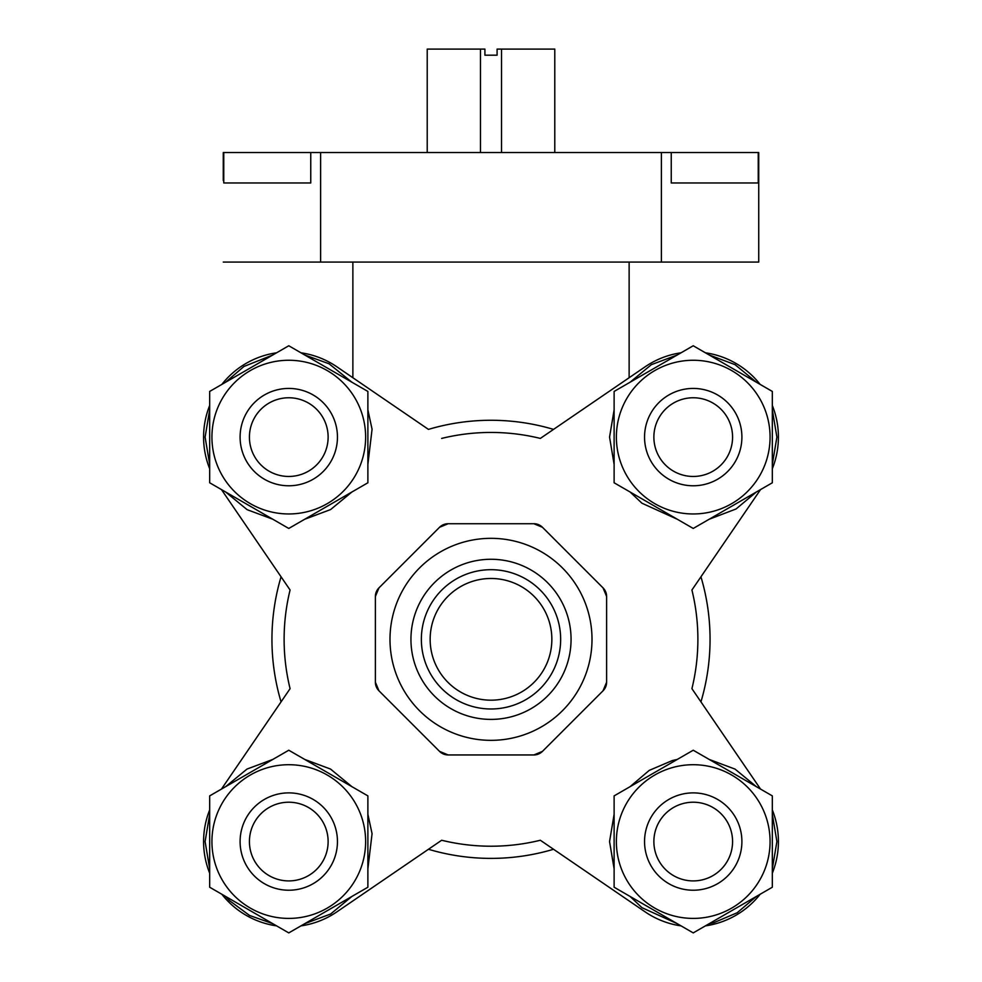 <?xml version="1.0" encoding="UTF-8"?>
<svg xmlns="http://www.w3.org/2000/svg" width="982" height="982" viewBox="0 0 982 982"><rect width="100%" height="100%" fill="white"/><g stroke="black" fill="none" stroke-linecap="round" stroke-linejoin="round"><path stroke-width="1.47" d="M501.52 152.541L501.52 49.1L497.088 49.1L497.088 55.188L484.912 55.188L484.912 49.1L480.48 49.1L480.48 152.541M427.219 152.541L427.219 49.1L480.48 49.1M501.52 49.1L554.781 49.1L554.781 152.541M223.27 168.364L223.27 152.541L758.73 152.541L758.73 262.071L661.377 262.071L661.377 152.541M223.27 152.541L223.27 180.528M223.761 152.541L223.761 182.971L310.754 182.971L310.754 152.541M223.27 262.071L661.377 262.071M671.246 152.541L671.246 182.971L758.239 182.971L758.239 152.541M772.331 468.721A85.189 85.189 0 0 0 772.331 405.492L772.331 391.437L760.154 384.416A85.189 85.189 0 0 0 705.395 352.796L693.231 345.762L681.054 352.796A85.189 85.189 0 0 0 645.162 366.777L626.97 379.212M772.331 873.182A85.189 85.189 0 0 0 772.331 809.941L772.331 795.886L760.547 789.086L700.939 701.872A219.06 219.06 0 0 0 700.939 576.802L760.547 489.576L772.331 482.776L772.331 391.437L693.231 345.762L614.118 391.437L614.118 482.776L693.231 528.451L772.331 482.776M760.154 894.258L772.331 887.225L772.331 795.886L693.231 750.223L614.118 795.886L614.118 887.225L693.231 932.9L705.395 925.879A85.189 85.189 0 0 0 760.154 894.258M209.669 809.941A85.189 85.189 0 0 0 209.669 873.182L209.669 887.225L221.846 894.258A85.189 85.189 0 0 0 276.605 925.879L288.769 932.9L300.946 925.879A85.189 85.189 0 0 0 336.838 911.885L441.667 840.248A206.883 206.883 0 0 0 540.333 840.248L645.162 911.885A85.189 85.189 0 0 0 681.054 925.879L693.231 932.9L772.331 887.225M553.541 429.392A219.06 219.06 0 0 0 428.459 429.392L336.838 366.777A85.189 85.189 0 0 0 300.946 352.796L288.769 345.762L276.605 352.796A85.189 85.189 0 0 0 221.846 384.416L209.669 391.437L209.669 482.776L221.453 489.576L290.083 589.998A206.883 206.883 0 0 0 290.083 688.664L221.453 789.086L209.669 795.886L209.669 887.225L288.769 932.9L367.882 887.225L367.882 795.886L288.769 750.223L209.669 795.886M209.669 405.492A85.189 85.189 0 0 0 209.669 468.721L209.669 482.776L288.769 528.451L367.882 482.776L367.882 391.437L288.769 345.762L209.669 391.437M290.083 688.664L281.061 701.872A219.06 219.06 0 0 1 281.061 576.802L221.453 489.576M645.162 911.885L553.541 849.27A219.06 219.06 0 0 1 428.459 849.27L336.838 911.885M760.547 789.086L691.917 688.664A206.883 206.883 0 0 0 691.917 589.998L700.939 576.802M645.162 366.777L540.333 438.414A206.883 206.883 0 0 0 441.667 438.414M380.365 586.475L378.954 587.887A12.165 12.165 0 0 0 375.382 596.491L375.382 682.183A12.165 12.165 0 0 0 378.954 690.788L439.543 751.377A12.165 12.165 0 0 0 448.148 754.949L533.852 754.949A12.165 12.165 0 0 0 542.457 751.377L603.046 690.788A12.165 12.165 0 0 0 606.618 682.183L606.618 596.491A12.165 12.165 0 0 0 603.046 587.887L542.457 527.285A12.165 12.165 0 0 0 533.852 523.725L448.148 523.725A12.165 12.165 0 0 0 439.543 527.285L378.954 587.887L375.382 596.491M601.635 692.2L603.046 690.788L606.618 682.183M352.869 262.071L352.869 377.739L336.838 366.777M281.061 701.872L221.453 789.086M448.148 523.725L439.543 527.285M542.457 527.285L533.852 523.725M606.618 596.491L603.046 587.887M533.852 754.949L542.457 751.377M439.543 751.377L448.148 754.949M375.382 682.183L378.954 690.788M389.989 639.331A101.011 101.011 0 0 1 541.499 551.859A101.011 101.011 0 0 1 541.499 726.815A101.011 101.011 0 0 1 389.989 639.331M410.942 639.331A80.058 80.058 0 0 1 531.029 570.002A80.058 80.058 0 0 1 531.029 708.673A80.058 80.058 0 0 1 410.942 639.331M653.877 437.113A39.341 39.341 0 0 1 712.895 403.037A39.341 39.341 0 0 1 712.895 471.188A39.341 39.341 0 0 1 653.877 437.113M644.548 437.113A48.683 48.683 0 0 1 717.56 394.948A48.683 48.683 0 0 1 717.56 479.265A48.683 48.683 0 0 1 644.548 437.113M616.377 437.113A76.854 76.854 0 0 1 731.651 370.558A76.854 76.854 0 0 1 731.651 503.668A76.854 76.854 0 0 1 616.377 437.113M653.877 841.562A39.341 39.341 0 0 1 712.895 807.486A39.341 39.341 0 0 1 712.895 875.637A39.341 39.341 0 0 1 653.877 841.562M644.548 841.562A48.683 48.683 0 0 1 717.56 799.397A48.683 48.683 0 0 1 717.56 883.714A48.683 48.683 0 0 1 644.548 841.562M616.377 841.562A76.854 76.854 0 0 1 731.651 775.007A76.854 76.854 0 0 1 731.651 908.117A76.854 76.854 0 0 1 616.377 841.562M249.428 437.113A39.341 39.341 0 0 1 308.446 403.037A39.341 39.341 0 0 1 308.446 471.188A39.341 39.341 0 0 1 249.428 437.113M240.099 437.113A48.683 48.683 0 0 1 313.111 394.948A48.683 48.683 0 0 1 313.111 479.265A48.683 48.683 0 0 1 240.099 437.113M211.928 437.113A76.854 76.854 0 0 1 327.202 370.558A76.854 76.854 0 0 1 327.202 503.668A76.854 76.854 0 0 1 211.928 437.113M249.428 841.562A39.341 39.341 0 0 1 308.446 807.486A39.341 39.341 0 0 1 308.446 875.637A39.341 39.341 0 0 1 249.428 841.562M240.099 841.562A48.683 48.683 0 0 1 313.111 799.397A48.683 48.683 0 0 1 313.111 883.714A48.683 48.683 0 0 1 240.099 841.562M211.928 841.562A76.854 76.854 0 0 1 327.202 775.007A76.854 76.854 0 0 1 327.202 908.117A76.854 76.854 0 0 1 211.928 841.562M421.364 639.331A69.636 69.636 0 0 1 525.824 579.024A69.636 69.636 0 0 1 525.824 699.65A69.636 69.636 0 0 1 421.364 639.331M430.153 639.331A60.847 60.847 0 0 1 521.43 586.635A60.847 60.847 0 0 1 521.43 692.028A60.847 60.847 0 0 1 430.153 639.331M320.623 262.071L320.623 152.541M629.131 377.739L629.131 262.071M614.118 409.85L609.552 437.113L614.118 464.363M630.076 491.982L641.946 503.214L677.273 519.245M709.176 519.245L736.07 508.971L756.386 491.982M772.331 464.363L776.897 437.113L772.331 409.85M756.386 382.231L735.052 364.653L709.176 354.981M677.273 354.981L651.385 364.653L630.063 382.231M614.118 814.311L609.552 841.562L614.118 868.812M630.076 896.443L641.946 907.675L677.273 923.694M709.176 923.694L714.037 922.601L737.2 912.744L756.386 896.443M772.331 868.812L776.897 841.562L772.331 814.299M756.386 786.68L735.052 769.102L709.176 759.43M677.273 759.43L672.412 760.522L649.249 770.379L630.063 786.68M209.669 409.85L205.103 437.113L209.669 464.363M225.615 491.982L247.12 509.67L272.824 519.245M304.727 519.245L330.59 509.572L351.937 491.982M367.882 464.363L372.068 429.232L367.882 409.85M351.924 382.231L329.08 363.794L304.727 354.981M272.824 354.981L243.941 366.47L225.615 382.231M209.669 814.311L205.103 841.562L209.669 868.812M225.615 896.443L229.616 900.715L249.502 915.433L272.824 923.694M304.702 923.706L330.615 914.009L351.937 896.431M367.882 868.8L372.068 833.681L367.882 814.299M351.924 786.68L330.517 769.053L304.727 759.43M272.824 759.43L247.022 769.053L225.615 786.68"/></g></svg>
